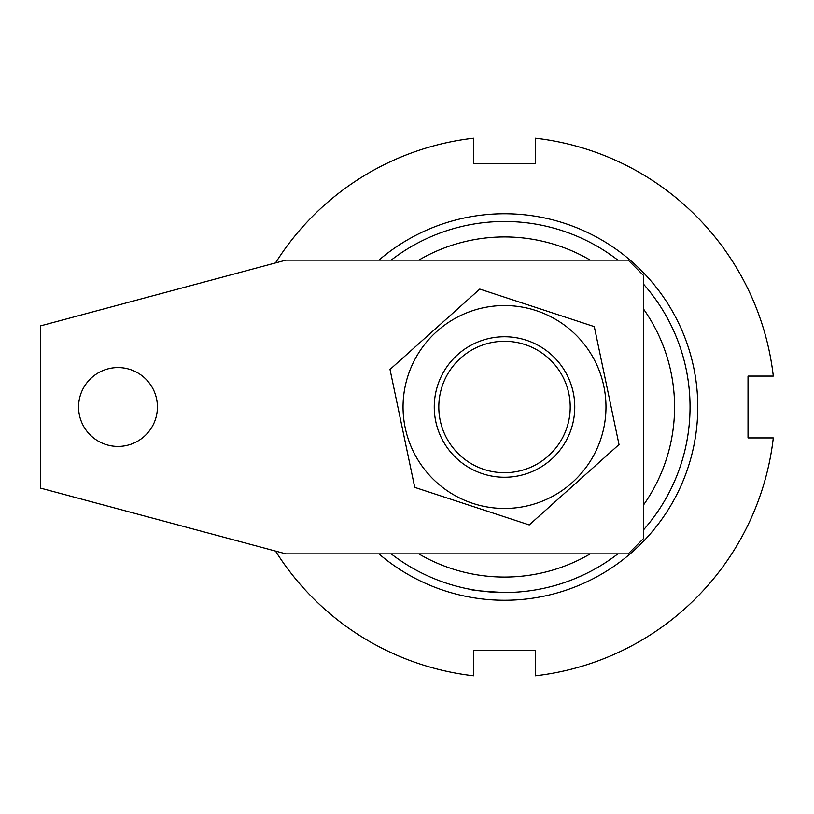 <?xml version="1.0" encoding="UTF-8"?>
<svg xmlns="http://www.w3.org/2000/svg" width="814" height="814" viewBox="0 0 814 814"><rect width="100%" height="100%" fill="white"/><g stroke="black" fill="none" stroke-linecap="round" stroke-linejoin="round"><path stroke-width="1.22" d="M539.906 589.122L534.869 590.028M617.867 553.876A185.521 185.521 0 0 1 504.517 592.521C482.997 591.391 471.194 590.262 469.118 589.122M378.917 260.124A193.254 193.254 0 0 1 697.771 407A193.254 193.254 0 0 1 378.917 553.876M418.783 553.876A170.065 170.065 0 0 0 590.252 553.876M643.66 504.782A170.065 170.065 0 0 0 643.66 309.218M590.252 260.124A170.065 170.065 0 0 0 418.783 260.124M391.168 260.124A185.521 185.521 0 0 1 617.867 260.124M643.66 284.289A185.521 185.521 0 0 1 643.66 529.711M583.394 574.918L582.682 575.254M574.165 578.958L572.334 579.68M504.517 592.521A185.521 185.521 0 0 1 391.168 553.876M582.549 575.315L574.491 578.825M504.517 472.71A65.71 65.71 0 0 0 570.217 407A65.71 65.71 0 0 0 504.517 341.29A65.71 65.71 0 0 0 438.807 407A65.71 65.71 0 0 0 504.517 472.71M275.519 551.088A270.563 270.563 0 0 0 473.595 675.783L473.595 650.498L535.439 650.498L535.439 675.783A270.563 270.563 0 0 0 773.3 437.922L748.015 437.922L748.015 376.078L773.3 376.078A270.563 270.563 0 0 0 535.439 138.217L535.439 163.502L473.595 163.502L473.595 138.217A270.563 270.563 0 0 0 275.519 262.912M117.999 367.572A39.428 39.428 0 0 0 78.582 407A39.428 39.428 0 0 0 117.999 446.428A39.428 39.428 0 0 0 157.428 407A39.428 39.428 0 0 0 117.999 367.572M643.66 538.41L643.66 275.59L628.194 260.124L285.918 260.124L40.7 325.834L40.7 488.166L285.918 553.876L628.194 553.876L643.66 538.41M535.439 650.498L473.595 650.498M748.015 376.078L748.015 437.922M473.595 163.502L535.439 163.502M556.847 360.134A70.248 70.248 0 0 1 551.383 459.34A70.248 70.248 0 0 1 452.177 453.866A70.248 70.248 0 0 1 457.651 354.66A70.248 70.248 0 0 1 556.847 360.134M428.927 474.684A101.455 101.455 0 0 1 436.833 331.41A101.455 101.455 0 0 1 580.097 339.316A101.455 101.455 0 0 1 572.201 482.59A101.455 101.455 0 0 1 428.927 474.684M594.291 326.618L479.782 289.062L390.008 369.444L414.743 487.383L529.242 524.938L619.016 444.556L594.291 326.618"/></g></svg>
